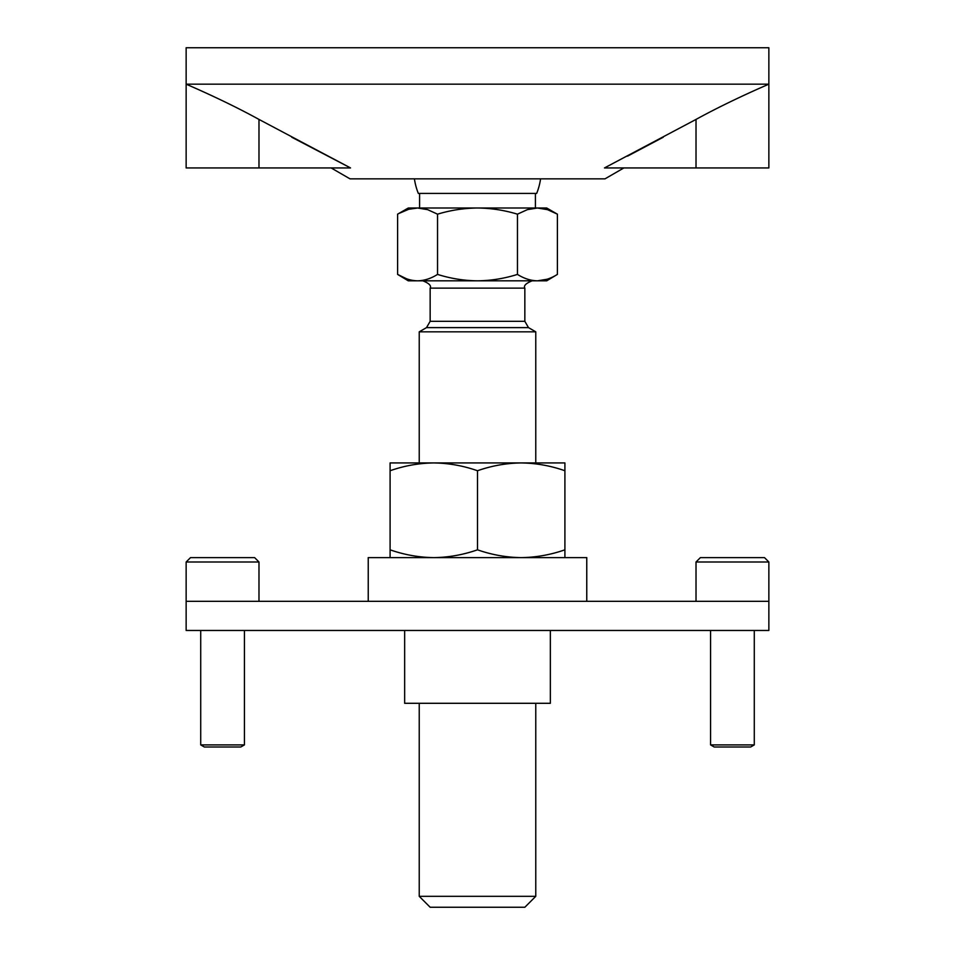 <?xml version="1.0" encoding="UTF-8"?>
<svg xmlns="http://www.w3.org/2000/svg" width="955" height="955" viewBox="0 0 955 955"><rect width="100%" height="100%" fill="white"/><g stroke="black" fill="none" stroke-linecap="round" stroke-linejoin="round"><path stroke-width="1.43" d="M696.016 167.937L768.859 167.937L768.859 84.171L186.141 84.171L186.141 167.937L258.984 167.937L258.984 119.423C223.661 99.977 185.485 83.933 186.141 84.171L186.141 47.75L768.859 47.75L768.859 84.171C769.515 83.933 731.339 99.977 696.016 119.423L604.467 167.937L696.016 167.937L696.016 119.423M331.122 167.937L350.031 178.86L604.969 178.86L623.878 167.937M258.984 119.423L350.533 167.937L291.764 137.233M190.188 85.938L190.845 86.213M194.319 87.753L196.849 88.875M198.258 89.495L205.814 92.922M206.28 93.136L216.355 97.816M218.218 98.699L219.268 99.189M221.393 100.203L226.204 102.531M258.984 167.937L350.533 167.937M663.236 137.233L627.53 156.143M550.343 630.467L550.343 703.298L404.657 703.298L404.657 630.467M586.764 601.328L586.764 557.625L368.236 557.625L368.236 601.328M419.233 703.298L419.233 896.327L430.156 907.25L524.844 907.25L535.767 896.327L535.767 703.298M517.455 274.407C504.443 278.514 491.121 280.663 477.5 280.83C463.879 280.663 450.557 278.514 437.545 274.407C431.039 278.514 424.39 280.663 417.574 280.83L546.702 280.83L557.398 274.407C550.892 278.514 544.243 280.663 537.426 280.83C530.61 280.663 523.961 278.514 517.455 274.407L517.455 214.171L527.339 209.658L537.426 207.999L546.702 207.999L557.398 214.171L547.537 209.67L537.426 207.999L547.239 209.575M557.398 274.407L557.398 214.171M390.094 549.817L390.094 462.936L433.797 462.936L419.233 462.936L419.233 331.827L535.767 331.827L535.767 462.936L521.203 462.936L564.906 462.936L564.906 549.817C550.653 554.807 536.077 557.41 521.203 557.625C506.329 557.41 491.753 554.807 477.5 549.817C463.247 554.807 448.671 557.41 433.797 557.625C418.923 557.41 404.347 554.807 390.094 549.817L390.094 557.625M540.578 178.86A63.734 63.734 0 0 1 536.674 193.423L418.326 193.423A63.734 63.734 0 0 1 414.422 178.86M398.629 213.586L408.74 209.276L417.574 207.999L427.685 209.67L437.545 214.171C450.581 210.219 463.903 208.166 477.5 207.999C491.097 208.166 504.419 210.219 517.455 214.171M406.484 278.753L397.602 274.407L408.298 280.83L417.574 280.83C410.757 280.663 404.108 278.514 397.602 274.407L397.602 214.171L408.298 207.999L537.426 207.999M535.409 193.423L535.409 207.999M419.591 193.423L419.591 207.999M417.574 207.999L416.285 208.023M415.532 208.071L414.601 208.142M404.634 210.697L401.554 212.07M437.545 274.407L437.545 214.171M407.14 278.979L408.537 279.433M414.983 280.722L416.308 280.806M537.426 280.83L547.096 279.242M419.233 896.327L535.767 896.327M696.016 561.994L768.859 561.994L764.489 557.625L700.385 557.625L696.016 561.994L696.016 601.328M732.437 747.001L714.233 747.001L710.58 744.9L754.283 744.9L750.642 747.001L732.437 747.001M254.615 557.625L258.984 561.994L254.615 557.625L190.511 557.625L186.141 561.994L186.141 630.467L768.859 630.467L768.859 601.328L186.141 601.328M258.984 601.328L258.984 561.994L186.141 561.994M222.563 747.001L204.358 747.001L200.717 744.9L244.42 744.9L240.767 747.001L222.563 747.001M390.094 470.743C404.347 465.742 418.923 463.139 433.797 462.936L521.203 462.936C536.077 463.139 550.653 465.742 564.906 470.743M564.906 557.625L564.906 549.817M433.797 462.936C448.671 463.139 463.247 465.742 477.5 470.743C491.753 465.742 506.329 463.139 521.203 462.936M477.5 549.817L477.5 470.743M524.844 321.31L528.485 327.613L426.515 327.613L430.156 321.31L524.844 321.31L524.844 288.124L430.156 288.124C431.529 285.748 429.105 283.325 422.874 280.83M524.844 288.124C523.471 285.748 525.895 283.325 532.126 280.83M426.515 327.613L419.233 331.827M430.156 321.31L430.156 288.124M528.485 327.613L535.767 331.827M768.859 561.994L768.859 601.328M710.58 630.467L710.58 744.9M754.283 630.467L754.283 744.9M200.717 630.467L200.717 744.9M244.42 630.467L244.42 744.9"/></g></svg>
